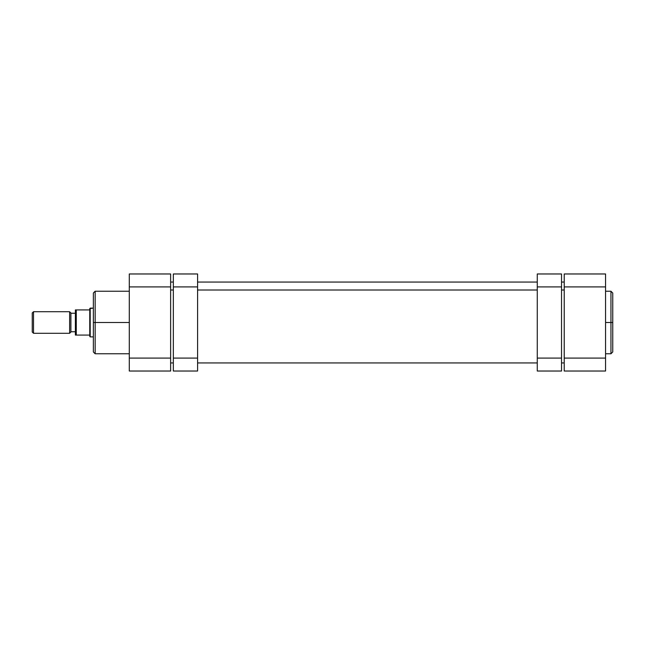 <?xml version="1.0" encoding="UTF-8"?>
<svg xmlns="http://www.w3.org/2000/svg" width="645" height="645" viewBox="0 0 645 645"><rect width="100%" height="100%" fill="white"/><g stroke="black" fill="none" stroke-linecap="round" stroke-linejoin="round"><path stroke-width="0.97" d="M612.75 351.831L612.75 322.5L612.75 351.976L612.75 322.5L610.952 322.5L610.952 353.774L610.952 322.5L605.558 322.5L610.952 322.5L610.952 291.226L605.558 291.226M612.75 351.976L610.952 353.774L610.952 322.5L612.75 322.5L612.75 293.024L610.952 291.226M564.222 358.088L564.222 371.028L605.558 371.028L605.558 273.972L564.222 273.972L564.222 358.088L564.222 286.912L605.558 286.912L605.558 358.088L564.222 358.088L564.222 371.028L605.558 371.028L605.558 358.088L564.222 358.088M564.222 273.972L605.558 273.972L605.558 286.912L564.222 286.912L564.222 273.972M612.75 322.5L612.75 293.024L612.75 322.5M610.952 322.5L610.952 291.226L610.952 322.5M564.222 290.008L561.529 290.008L564.222 290.008M537.269 290.008L197.596 290.008L537.269 290.008M173.328 290.008L170.635 290.008L173.328 290.008M129.298 291.226L95.154 291.226L95.154 322.5L129.298 322.5L95.154 322.5L95.154 353.774L95.154 322.5L93.356 322.5L93.356 351.976L93.356 322.5L93.356 351.976L95.154 353.774L129.298 353.774M93.356 293.169L93.356 322.5L95.154 322.5L95.154 353.774M170.635 371.028L170.635 273.972L129.298 273.972L129.298 371.028L170.635 371.028L170.635 286.912L129.298 286.912L129.298 358.088L170.635 358.088L129.298 358.088L129.298 371.028L170.635 371.028M129.298 273.972L170.635 273.972L170.635 286.912L129.298 286.912L129.298 273.972M93.356 322.5L93.356 293.024L93.356 322.5M95.154 322.5L95.154 291.226L95.154 322.5M33.508 333.28L32.25 332.022L33.508 333.28L69.636 333.28L33.508 333.28L33.508 311.72L69.636 311.72L70.894 312.978L69.636 311.72L33.508 311.72L33.508 333.28M32.25 312.978L33.508 311.72L32.25 312.978L32.25 332.022L32.25 312.978M70.894 332.022L69.636 333.28L69.636 311.72L69.636 333.28L70.894 332.022L70.894 312.978L70.894 332.022M90.211 308.125L93.356 308.125L89.76 308.568L90.211 308.125L90.211 336.875L89.76 336.432L89.76 335.078L90.211 336.875L90.211 308.125M93.356 336.875L90.211 336.875L93.356 336.875M70.894 313.244L75.384 313.244L70.894 313.244M75.384 331.756L70.894 331.756L75.384 331.756M75.409 309.923L75.384 335.078L89.76 335.078L89.76 309.923L75.505 309.923M75.949 309.923L89.76 309.923L89.76 308.568L89.76 335.078L75.505 335.078L76.279 335.078L76.279 309.923L76.279 335.078M75.384 309.923L75.384 335.078M173.328 358.088L173.328 371.028L197.596 371.028L197.596 358.088L197.596 371.028L173.328 371.028L173.328 286.912L173.328 358.088L197.596 358.088L173.328 358.088M173.328 273.972L173.328 286.912L197.596 286.912L197.596 358.088L197.596 273.972L197.596 286.912L173.328 286.912L173.328 273.972L197.596 273.972L173.328 273.972M561.529 371.028L561.529 273.972L537.269 273.972L537.269 286.912L537.269 273.972L561.529 273.972L561.529 358.088L537.269 358.088L537.269 286.912L561.529 286.912L537.269 286.912L537.269 371.028L537.269 358.088L561.529 358.088L561.529 371.028L537.269 371.028L561.529 371.028M610.952 353.774L605.558 353.774M170.635 362.933L173.328 362.933M197.596 362.933L537.269 362.933M561.529 362.933L564.222 362.933M170.635 282.067L173.328 282.067M197.596 282.067L537.269 282.067M561.529 282.067L564.222 282.067M95.154 291.226L93.356 293.024"/></g></svg>

